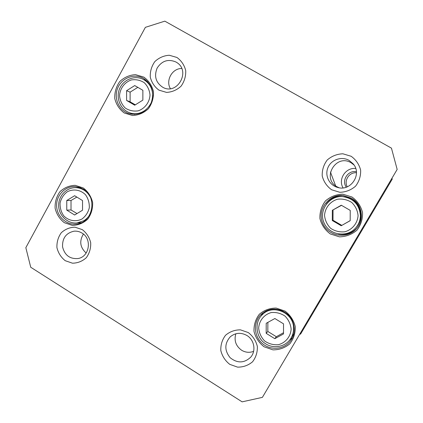 <?xml version="1.0" encoding="UTF-8"?>
<svg xmlns="http://www.w3.org/2000/svg" width="423" height="423" viewBox="0 0 423 423"><rect width="100%" height="100%" fill="white"/><g stroke="black" fill="none" stroke-linecap="round" stroke-linejoin="round"><path stroke-width="0.63" d="M330.448 172.087L335.64 185.856M300.61 334.054L392.232 179.135L300.61 334.054L299.87 334.27M392.063 178.358L392.232 179.135M355.722 168.497C345.66 167.281 337.818 179.347 343.064 187.875M356.462 172.758C349.239 172.045 343.661 180.61 347.278 186.802M346.3 187.172C341.255 180.415 348.066 169.951 356.399 171.722M82.533 210.22L74.633 215L66.765 210.136L66.76 200.513L74.628 195.717L82.533 200.565L82.533 210.22M350.228 210.395L350.186 220.679L341.202 225.745L332.298 220.547L332.335 210.3L341.287 205.213L350.228 210.395M283.532 323.844L283.5 333.937L274.807 338.68L266.183 333.35L266.21 323.294L274.871 318.53L283.532 323.844M142.874 90.289L142.863 100.119L134.715 105.2L126.604 100.463L126.609 90.67L134.731 85.568L142.874 90.289M262.392 397.366L242.12 401.85L30.731 267.251L25.835 247.672L145.375 27.342L164.833 21.15L391.449 148.14L397.165 169.433L262.392 397.366L397.165 169.433M351.994 197.012L342.82 194.183C336.211 194.384 330.421 196.632 325.451 200.92C321.512 206.154 319.666 212.034 319.925 218.569C321.559 224.904 325.023 230.027 330.315 233.94L339.431 236.843C346.04 236.711 351.867 234.506 356.906 230.234C360.914 224.983 362.791 219.061 362.532 212.457C360.867 206.059 357.356 200.909 351.994 197.012M83.294 187.971L75.204 185.332C69.383 185.533 64.291 187.653 59.923 191.693C56.465 196.616 54.863 202.141 55.117 208.28C56.576 214.223 59.648 219.029 64.328 222.694L72.37 225.396C78.197 225.253 83.32 223.17 87.741 219.146C91.252 214.212 92.886 208.645 92.632 202.448C91.141 196.446 88.032 191.624 83.294 187.971M351.138 156.267L342.873 153.792C336.914 154.03 331.695 156.103 327.212 160.016C323.653 164.769 321.993 170.094 322.226 175.984C323.701 181.689 326.826 186.284 331.6 189.763L339.817 192.296C345.776 192.116 351.027 190.075 355.563 186.178C359.175 181.409 360.867 176.053 360.634 170.104C359.132 164.351 355.965 159.741 351.138 156.267M82.305 229.631L75.019 227.183C69.779 227.31 65.195 229.171 61.261 232.766C58.147 237.166 56.703 242.125 56.931 247.645C58.247 253.012 61.018 257.364 65.232 260.7L72.476 263.196C77.716 263.117 82.326 261.287 86.303 257.707C89.465 253.298 90.929 248.306 90.702 242.733C89.364 237.324 86.562 232.957 82.305 229.631M176.92 57.459L169.279 55.254C163.78 55.614 158.969 57.724 154.834 61.589C151.561 66.247 150.038 71.408 150.271 77.081C151.646 82.538 154.538 86.895 158.958 90.141L166.551 92.399C172.055 92.098 176.893 90.014 181.076 86.16C184.396 81.491 185.946 76.293 185.713 70.572C184.317 65.068 181.382 60.695 176.92 57.459M248.29 332.573L240.428 329.845C234.765 329.84 229.8 331.653 225.544 335.275C222.165 339.754 220.589 344.861 220.822 350.598C222.234 356.198 225.21 360.782 229.758 364.351L237.578 367.132C243.246 367.19 248.232 365.414 252.542 361.802C255.973 357.313 257.57 352.174 257.343 346.389C255.904 340.742 252.891 336.137 248.29 332.573M143.852 77.113L135.508 74.649C129.507 75.014 124.251 77.314 119.746 81.549C116.177 86.652 114.517 92.325 114.77 98.564C116.272 104.576 119.439 109.383 124.262 112.983L132.552 115.516C138.559 115.215 143.846 112.952 148.41 108.732C152.037 103.614 153.723 97.898 153.475 91.601C151.942 85.531 148.737 80.703 143.852 77.113M285.033 311.085L276.15 308.071C269.752 308.103 264.153 310.154 259.347 314.241C255.529 319.275 253.752 325.001 254.012 331.421C255.598 337.681 258.955 342.799 264.084 346.775L272.914 349.858C279.312 349.895 284.943 347.88 289.818 343.814C293.694 338.77 295.503 333.001 295.249 326.514C293.631 320.195 290.226 315.05 285.033 311.085M66.765 210.136L71.016 209.988L77.023 213.552M76.854 197.081L71.016 200.497L66.76 200.513M71.016 200.497L71.016 209.988M360.956 215.133C360.872 219.812 359.27 223.899 356.15 227.389L355.473 228.134C358.672 224.55 360.311 220.357 360.401 215.556C359.434 204.605 353.501 198.297 342.604 196.626C329.205 195.569 318.651 210.21 323.87 222.44C328.65 234.855 346.564 238.17 355.473 228.134C346.559 238.175 328.634 234.855 323.865 222.435C318.646 210.205 329.205 195.569 342.604 196.626L343.608 196.69C354.231 198.318 360.015 204.468 360.956 215.133M341.504 205.34L332.335 210.3M341.202 225.745L350.186 220.626M333.049 210.141L333.012 220.24L332.298 220.547M333.012 220.24L341.789 225.364M293.821 333.705L290.627 338.738C292.557 335.751 293.536 332.452 293.578 328.84C294.323 313.004 272.898 303.434 262.329 314.691C253.763 322.479 256.153 338.067 265.538 343.725C273.702 349.134 285.388 346.86 290.627 338.738M262.329 314.691L266.638 310.656M274.807 338.68L276.325 336.708L283.505 332.742M267.875 322.379L267.817 331.458L266.183 333.35M267.817 331.458L276.325 336.708M137.819 87.36L130.11 92.156L126.609 90.67M130.11 92.156L130.104 101.816L126.604 100.463M130.104 101.816L135.323 104.819M263.053 312.708L260.705 316.494M289.152 340.684L292.446 337.665M284.542 312.01C293.969 317.477 297.242 330.998 291.246 339.817C285.239 349.329 271.058 351.122 262.434 343.582C253.673 336.216 253.06 321.866 261.187 314.273C268.298 308.282 276.087 307.532 284.542 312.01M343.672 195.611C336.391 195.405 330.612 198.213 326.329 204.023M338.543 234.041C345.718 235.283 351.851 233.311 356.954 228.129M351.365 198.176C362.062 203.944 364.763 219.637 356.584 228.573C347.272 239.698 327.756 236.367 322.606 222.947C316.959 209.734 328.65 193.988 343.09 195.548L351.365 198.176M146.02 80.09L143.804 79.688M130.421 113.015L132.267 114.316M143.64 78.445C152.079 84.441 154.596 92.568 151.185 102.831C146.057 112.296 138.511 115.849 128.55 113.501C118.821 110.308 113.591 98.147 117.647 88.227C121.528 78.234 133.642 73.253 142.8 77.991L143.64 78.445M83.194 189.081C98.168 197.218 92.552 223.64 75.807 224.111C65.94 224.999 56.761 216.164 56.619 205.726C56.296 195.294 65.079 186.083 74.982 186.569L79.228 187.294L83.194 189.081M79.249 187.299L77.732 187.717M78.504 222.852L80.037 223.207M235.828 333.779C233.908 340.536 235.838 346.025 241.607 350.239C245.488 352.533 249.491 352.904 253.61 351.36M246.91 335.487C254.297 339.806 256.275 350.863 250.77 357.123C244.256 363.257 237.388 363.457 230.165 357.726C224.391 350.524 224.423 343.55 230.265 336.808C235.394 332.679 240.946 332.24 246.91 335.487M354.003 164.975L351.079 162.749C335.904 153.396 321.327 178.527 337.046 186.786L339.13 187.764M349.065 160.386L353.157 163.838C362.395 174.065 350.868 191.63 337.744 187.468C329.369 185.353 324.541 175.577 327.931 167.651C331.156 159.661 341.588 156.039 349.065 160.386M175.994 62.028L176.782 62.514C191.037 71.133 177.242 95.535 162.844 87.328C155.823 82.675 153.919 76.262 157.129 68.082C161.946 60.753 168.232 58.734 175.994 62.028M181.716 68.489C172.203 68.341 165.446 80.407 170.363 88.656M83.394 234.072C79.143 241.163 80.063 247.487 86.165 253.033M81.972 233.052C92.309 238.799 89.475 256.898 78.006 258.538C69.848 259.135 64.698 255.243 62.562 246.873C62.223 238.234 66.041 233.004 74.02 231.191C76.843 230.926 79.492 231.545 81.972 233.052M82.036 218.971C75.918 222.101 68.743 220.891 63.825 215.931C61.123 212.076 59.87 207.756 60.066 202.971C61.203 198.345 63.598 194.617 67.252 191.793C73.327 188.621 80.529 189.768 85.499 194.728C88.233 198.599 89.496 202.945 89.301 207.762C88.143 212.425 85.721 216.158 82.036 218.971M358.08 215.587C357.535 223.259 352.327 229.647 344.914 231.767C339.796 232.317 335.079 231.196 330.765 228.415C327.138 224.793 325.06 220.446 324.536 215.376C325.07 207.762 330.199 201.39 337.58 199.212C342.693 198.625 347.426 199.714 351.783 202.48C355.452 206.101 357.551 210.474 358.08 215.587M291.14 329.142C290.617 336.66 285.578 342.794 278.408 344.687C273.454 345.094 268.885 343.878 264.703 341.033C261.187 337.385 259.172 333.07 258.665 328.074C259.172 320.618 264.132 314.495 271.275 312.549C276.224 312.1 280.809 313.29 285.028 316.113C288.581 319.767 290.617 324.108 291.14 329.142M150.022 95.043C149.552 102.392 144.835 108.632 138.104 110.858C133.451 111.519 129.158 110.572 125.229 108.029C121.919 104.661 120.021 100.563 119.529 95.725C119.995 88.433 124.642 82.205 131.342 79.931C135.989 79.233 140.299 80.153 144.259 82.681C147.606 86.049 149.525 90.173 150.022 95.043M90.21 196.933C87.022 191.207 82.3 188.113 76.061 187.659C66.649 187.23 58.348 195.902 58.654 205.684C58.786 215.476 67.458 223.793 76.838 222.984L83.844 220.727C86.8 218.918 89.042 216.391 90.57 213.144M152.714 95.291C152.439 88.053 149.271 82.749 143.207 79.392C135.418 75.104 123.357 78.889 119.281 89.47C115.754 99.077 121.078 109.985 129.792 112.804C140.394 116.859 153.073 107.246 152.714 95.291M76.838 222.984L81.496 222.62M76.061 187.659L80.73 187.833M129.792 112.804L134.493 114.411M143.207 79.392L147.675 81.628"/></g></svg>
